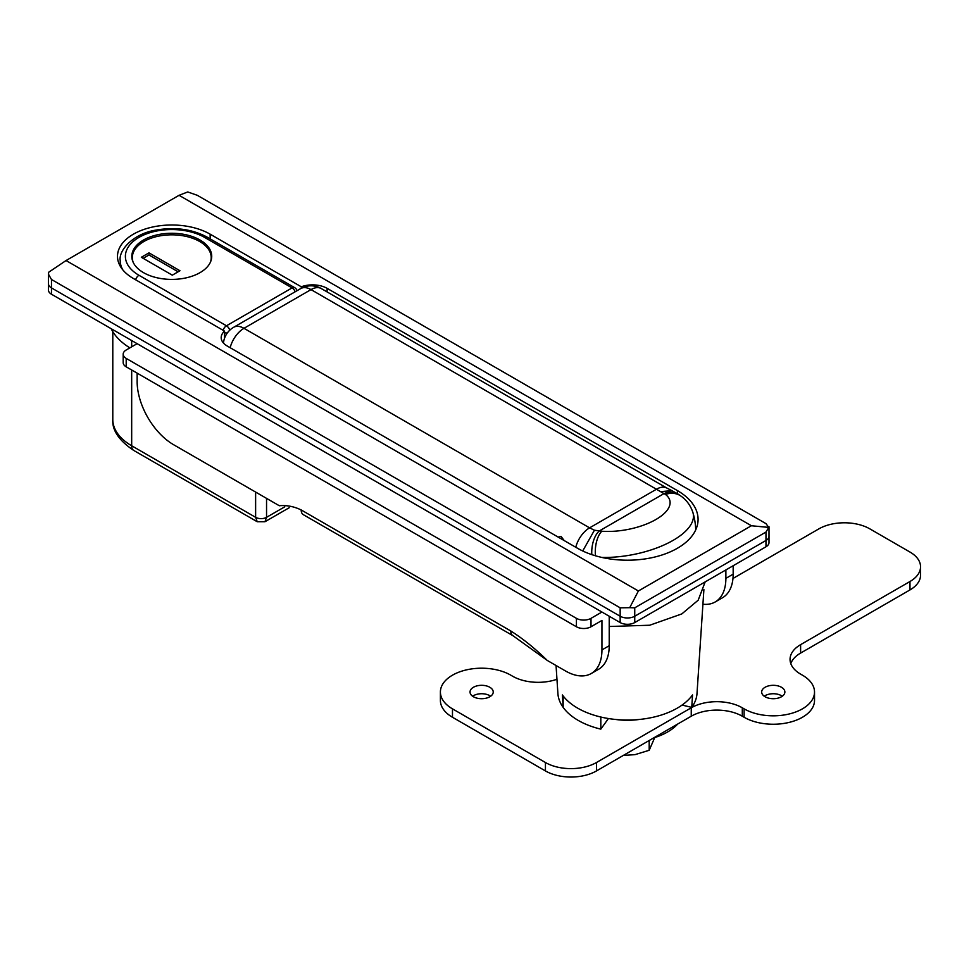 <?xml version="1.0" encoding="UTF-8"?>
<svg xmlns="http://www.w3.org/2000/svg" width="969" height="969" viewBox="0 0 969 969"><rect width="100%" height="100%" fill="white"/><g stroke="black" fill="none" stroke-linecap="round" stroke-linejoin="round"><path stroke-width="1.45" d="M682.055 705.069L691.757 707.382L692.532 694.943A70.434 40.662 180 0 1 577.645 708.133A70.434 40.662 180 0 1 562.383 694.943L563.159 707.382A69.598 40.177 0 0 0 600.816 729.136L608.423 718.538M691.757 707.382A69.598 40.177 0 0 0 697.002 693.55L703.894 589.564M556.049 665.521L557.902 693.55A69.598 40.177 0 0 0 563.159 707.382L563.159 695.984M327.11 288.35A20.628 11.907 180 0 0 301.286 286.788L210.152 234.171A54.276 31.335 0 0 0 150.994 227.388A54.276 31.335 0 0 0 117.491 256.337A54.276 31.335 0 0 0 133.383 278.491L224.529 331.119A20.628 11.907 180 0 0 221.186 337.6A20.628 11.907 180 0 0 227.23 346.018L577.512 548.26A70.628 40.783 0 0 0 654.487 557.102A70.628 40.783 0 0 0 698.08 519.42A70.628 40.783 0 0 0 677.404 490.593L327.11 288.35L327.11 291.923M51.466 279.484L51.466 287.902A10.308 5.947 180 0 1 48.45 283.699A10.308 5.947 0 0 0 51.466 287.902L620.16 616.236L620.16 607.817L51.466 279.484L48.45 274.179L48.704 272.228L66.049 260.54L179.059 195.302L751.399 525.743L638.389 590.981L629.717 607.684L634.743 607.817L634.743 616.236L765.982 540.472A10.308 5.947 0 0 0 768.998 536.257A10.308 5.947 180 0 1 765.982 540.472L765.982 532.054L634.743 607.817M66.049 260.54L638.389 590.981M705.178 581.884L698.177 600.211L681.788 613.934L649.69 625.235L609.222 626.495M129.882 347.871A79.906 46.137 180 0 1 111.193 328.709M48.45 274.179L48.45 290.01A10.308 5.947 0 0 0 51.466 294.225L620.16 622.558A10.308 5.947 0 0 0 634.743 622.558L634.743 616.236A10.308 5.947 180 0 1 620.16 616.236A10.308 5.947 0 0 0 634.743 616.236L765.982 540.472L765.982 546.782A10.308 5.947 0 0 0 768.998 542.579L768.998 526.748L768.756 527.402L751.399 525.743M179.059 195.302L187.732 191.959L197.288 195.302L765.982 523.635L768.756 527.402L765.982 532.054M620.16 607.817L629.717 607.684M224.529 338.266L224.529 331.119M301.286 286.788L301.286 288.253M695.73 529.861A68.314 68.314 0 0 0 692.956 512.674L692.956 512.674A68.012 28.937 169.4 0 1 673.152 540.339A68.012 28.937 169.4 0 1 601.943 557.441M692.956 512.674C690.764 505.891 686.9 500.452 681.352 496.37A20.628 17.406 127.1 0 0 665.485 494.469L311.013 289.598L243.97 328.309L589.588 527.851L594.433 530.225L601.797 531.23A47.481 20.204 -10.6 0 0 655.928 519.493A47.481 20.204 -10.6 0 0 665.485 494.469M564.2 540.569L561.112 536.499L558.096 537.044M591.805 554.619A20.628 10.756 -83.9 0 1 599.23 531L664.128 493.524A20.628 16.982 122.5 0 1 678.627 494.469L671.953 490.653L661.367 491.574M595.451 555.77A20.628 9.86 -85.8 0 1 601.797 531.23M582.72 550.973L594.433 530.225M200.026 240.021A39.959 23.062 0 0 0 156.481 235.019A39.959 23.062 0 0 0 131.82 256.337A39.959 23.062 0 0 0 143.521 272.652A39.959 23.062 0 0 0 187.065 277.643A39.959 23.062 0 0 0 211.727 256.337A39.959 23.062 0 0 0 200.026 240.021M51.466 294.225L51.466 287.902L620.16 616.236L620.16 622.558M634.743 622.558L765.982 546.782M137.138 373.15L137.138 381.568A51.551 29.76 -120 0 0 173.596 444.71L279.314 505.745C286.606 505.043 293.898 506.448 301.189 509.948L510.796 630.976C522.957 638.692 535.106 648.515 547.255 660.434L565.484 670.96A51.551 29.76 -120 0 0 591.26 673.516A51.551 29.76 -120 0 0 601.943 649.92L609.222 645.705L609.222 616.236M126.2 358.409L126.2 366.827L576.422 626.761L576.422 618.343L126.2 358.409A10.308 5.947 0 0 1 123.184 354.206A10.308 5.947 0 0 1 126.2 349.991L137.138 343.68L601.943 612.033L591.005 618.343L591.005 626.761L601.943 620.451L601.943 649.92M576.422 618.343A10.308 5.947 0 0 0 591.005 618.343M609.222 645.705A51.551 29.76 60 0 1 598.551 669.313L591.26 673.516M702.925 604.208A51.551 29.76 -120 0 0 715.207 601.955A51.551 29.76 -120 0 0 725.878 578.36L725.878 569.942M733.17 565.726L733.17 574.145A51.551 29.76 60 0 1 722.499 597.752L715.207 601.955M126.2 366.827A10.308 5.947 180 0 1 123.184 362.624L123.184 354.206M591.005 626.761A10.308 5.947 180 0 1 576.422 626.761M210.334 262.369A39.438 22.771 0 0 0 211.206 257.597A39.438 22.771 0 0 0 186.86 236.557A39.438 22.771 0 0 0 143.884 241.499A39.438 22.771 0 0 0 132.329 257.597A39.438 22.771 0 0 0 133.201 262.369M172.312 275.172L179.968 270.751L148.984 252.861L141.329 257.282L172.312 275.172M178.151 271.805L148.984 254.968L143.158 258.335M148.984 254.968L148.984 252.861M616.078 719.519A48.983 28.283 0 0 0 638.837 719.519M600.816 717.024L600.816 729.136M765.074 696.747A11.604 6.698 180 0 1 761.67 692.011A11.604 6.698 180 0 1 768.841 685.822A11.604 6.698 180 0 1 781.474 687.275A11.604 6.698 180 0 1 784.878 692.011A11.604 6.698 180 0 1 777.719 698.201A11.604 6.698 180 0 1 765.074 696.747M764.25 696.214A11.604 6.698 180 0 1 781.474 695.694A11.604 6.698 180 0 1 782.298 696.214M473.429 696.747A11.604 6.698 180 0 1 470.038 692.011A11.604 6.698 180 0 1 477.196 685.822A11.604 6.698 180 0 1 489.842 687.275A11.604 6.698 180 0 1 493.233 692.011A11.604 6.698 180 0 1 486.075 698.201A11.604 6.698 180 0 1 473.429 696.747M472.618 696.214A11.604 6.698 180 0 1 489.842 695.694A11.604 6.698 180 0 1 490.653 696.214M732.976 578.469L818.841 528.892A36.083 20.833 180 0 1 869.883 528.892L909.976 552.051A36.083 20.833 180 0 1 920.55 566.78A36.083 20.833 180 0 1 909.976 581.509L800.612 644.651A36.083 20.833 0 0 0 790.05 659.392A36.083 20.833 0 0 0 800.612 674.121L802.441 675.175A41.243 23.813 180 0 1 814.517 692.011L814.517 700.43A41.243 23.813 180 0 1 789.057 722.426A41.243 23.813 180 0 1 744.107 717.266L742.29 716.212A36.083 20.833 0 0 0 691.248 716.212L596.468 770.936A36.083 20.833 180 0 1 545.438 770.936L452.475 717.266A41.243 23.813 180 0 1 440.398 700.43L440.398 692.011A41.243 23.813 180 0 1 465.859 670.015A41.243 23.813 180 0 1 510.796 675.175L512.625 676.229A36.083 20.833 0 0 0 556.957 679.269M920.55 566.78L920.55 575.198A36.083 20.833 180 0 1 909.976 589.927L800.612 653.07A36.083 20.833 0 0 0 790.789 663.595M814.517 692.011A41.243 23.813 180 0 1 789.057 714.008A41.243 23.813 180 0 1 744.107 708.848L742.29 707.794A36.083 20.833 0 0 0 691.248 707.794L596.468 762.518A36.083 20.833 180 0 1 545.438 762.518L452.475 708.848A41.243 23.813 180 0 1 440.398 692.011M653.784 737.845A56.711 32.74 0 0 0 677.682 724.049M623.346 755.42L634.949 754.657L649.194 750.285L654.741 737.554M649.194 750.285L649.194 740.498M131.675 340.519L131.675 346.841M266.548 498.381L266.548 517.325L284.765 506.811M255.622 492.058L255.622 517.325A7.728 4.47 0 0 0 266.548 517.325L264.949 521.734L257.221 521.734L255.622 517.325L131.675 445.764A10.308 5.947 120 0 0 133.807 450.476C119.042 440.629 112.041 430.284 112.792 419.456A64.439 37.21 0 0 0 131.675 445.764L131.675 369.988M677.404 493.706L677.404 490.593M210.152 238.871L210.152 234.171M575.78 547.255A20.628 11.907 120 0 1 589.588 527.851L656.631 489.139A20.628 11.907 -60 0 1 666.951 488.122L671.953 490.653M321.32 288.58A20.628 20.628 0 0 0 300.705 288.58A20.628 11.907 -120 0 1 311.013 289.598A20.628 11.907 -60 0 1 321.32 288.58L666.951 488.122M230.162 347.714A20.628 11.907 120 0 1 243.97 328.309A20.628 11.907 -120 0 0 233.65 327.292L300.705 288.58M122.809 269.866A51.551 29.76 180 0 1 120.217 260.54L120.217 266.148M297.023 290.7A5.16 5.16 0 0 0 294.649 287.648A5.16 2.98 -60 0 0 292.069 287.902L204.58 237.393A46.403 26.793 0 0 0 138.967 237.393A46.403 26.793 0 0 0 138.967 275.281L226.455 325.79L292.069 287.902A5.16 2.98 60 0 1 295.194 291.754M227.352 332.936A5.16 2.98 180 0 1 224.529 332.767M229.774 330.187A5.16 2.98 -120 0 0 226.455 325.79A5.16 2.98 -60 0 0 223.1 330.296M204.58 237.393A5.16 2.98 -60 0 1 207.16 237.139C192.153 229.132 175.074 226.782 155.912 230.113C133.153 233.662 118.46 250.45 120.217 260.54M135.612 279.775A5.16 2.98 -60 0 1 138.967 275.281M510.796 630.976A10.308 5.947 120 0 0 512.94 635.688L303.321 514.672A10.308 5.947 -60 0 1 301.189 509.948M725.878 578.36L733.17 574.145M744.107 717.266L744.107 708.848M742.29 716.212L742.29 707.794M691.248 716.212L691.248 707.794M596.468 770.936L596.468 762.518M545.438 770.936L545.438 762.518M452.475 717.266L452.475 708.848M909.976 589.927L909.976 581.509M800.612 653.07L800.612 644.651M112.792 419.456L112.792 331.628M264.949 521.734L289.21 507.732M133.807 450.476L257.221 521.734M678.627 494.469L681.352 496.37M233.65 327.292A20.628 20.628 0 0 0 223.451 343.026M294.649 287.648L207.16 237.139M512.94 635.688L547.255 660.434M132.329 260.031L132.329 257.597M211.206 260.031L211.206 257.597"/></g></svg>
